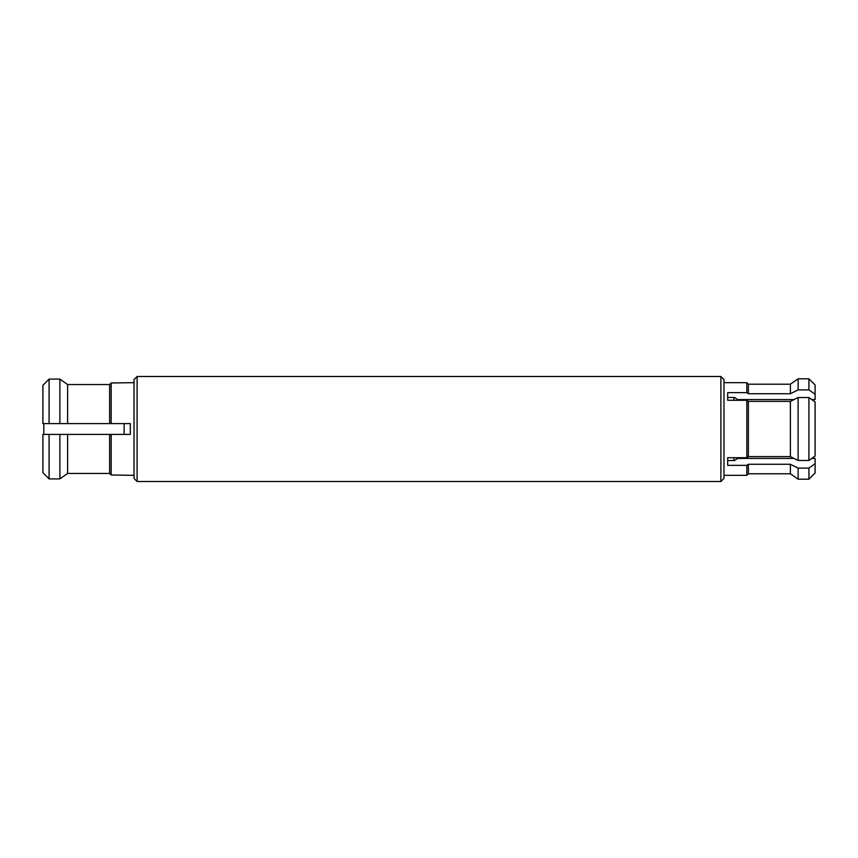 <?xml version="1.0" encoding="UTF-8"?>
<svg xmlns="http://www.w3.org/2000/svg" width="858" height="858" viewBox="0 0 858 858"><rect width="100%" height="100%" fill="white"/><g stroke="black" fill="none" stroke-linecap="round" stroke-linejoin="round"><path stroke-width="1.29" d="M720.892 376.49L723.98 379.579L723.98 478.421L720.892 481.51L720.892 376.49L137.108 376.49L137.108 481.51L134.02 478.421L134.02 379.579L137.108 376.49M109.62 423.595L109.62 384.545L111.165 382.99L109.62 384.545L67.61 384.545L59.888 379.097L49.078 379.097L42.9 385.317L42.9 423.595L111.165 423.595L111.165 382.99L134.02 382.668M111.165 423.595L130.309 423.595L130.309 434.405L42.9 434.405L42.9 472.683L49.078 478.903L59.888 478.903L67.61 473.455L109.62 473.455L111.165 475.01L134.02 475.332M746.835 457.711L727.691 457.711L727.691 460.521L734.641 460.521L737.569 458.419L794.015 458.419L790.39 456.617L748.38 456.617L790.39 456.617L798.112 460.467L808.922 460.467L815.1 456.07L815.1 401.93L808.922 397.533L798.112 397.533L790.39 401.383L794.015 399.581L737.569 399.581L734.641 397.479L727.691 397.479L727.691 400.289L746.835 400.289L746.835 457.711L748.38 456.617L748.38 401.383L746.835 400.289M808.922 460.467L808.922 397.533M798.112 460.467L798.112 397.533M790.39 456.617L790.39 401.383L748.38 401.383M746.835 392.642L748.38 393.736L748.38 384.212L746.835 382.668L746.835 392.642L727.691 392.642L727.691 400.289M43.822 434.405L43.822 423.595M124.131 434.405L124.131 423.595M733.869 397.479L733.869 400.289M733.869 457.711L733.869 460.521M815.1 456.07L811.797 458.419L815.1 458.419L815.1 463.706L808.922 468.103L798.112 468.103L790.39 464.264L748.38 464.264L746.835 465.358L727.691 465.358L727.691 457.711M748.38 393.736L790.39 393.736L798.112 389.897L808.922 389.897L815.1 394.294L815.1 399.581L811.797 399.581L815.1 401.93M808.922 468.103L808.922 479.193L815.1 473.015L815.1 463.706M808.922 479.193L798.112 479.193L798.112 468.103M798.112 479.193L790.39 473.788L790.39 464.264M790.39 473.788L748.38 473.788L748.38 464.264M748.38 473.788L746.835 475.332L746.835 465.358M790.39 393.736L790.39 384.212L748.38 384.212M798.112 389.897L798.112 378.807L790.39 384.212M808.922 389.897L808.922 378.807L798.112 378.807M815.1 394.294L815.1 384.985L808.922 378.807M59.888 423.595L59.888 379.097L67.61 384.545L67.61 423.595M42.9 385.317L49.078 379.097L49.078 423.595M67.61 434.405L67.61 473.455L59.888 478.903L59.888 434.405M111.165 434.405L111.165 475.01L109.62 473.455L109.62 434.405M49.078 434.405L49.078 478.903L42.9 472.683M746.835 382.668L723.98 382.668M746.835 475.332L723.98 475.332M720.892 481.51L137.108 481.51"/></g></svg>
